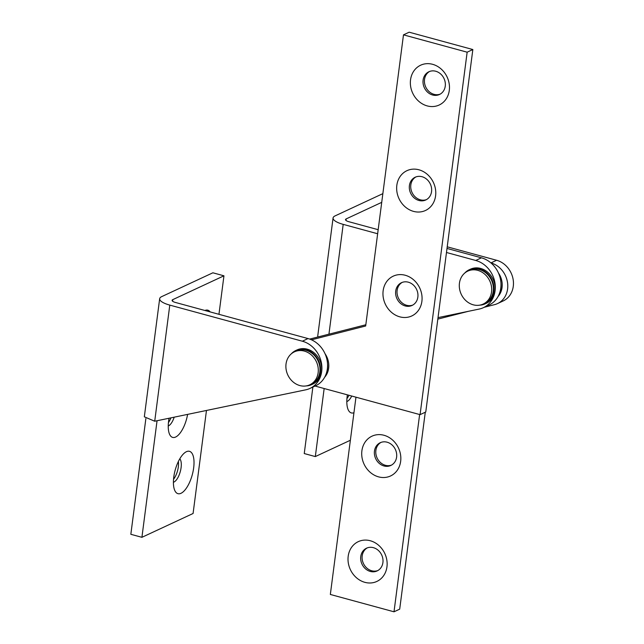 <?xml version="1.0" encoding="UTF-8"?>
<svg xmlns="http://www.w3.org/2000/svg" width="644" height="644" viewBox="0 0 644 644"><rect width="100%" height="100%" fill="white"/><g stroke="black" fill="none" stroke-linecap="round" stroke-linejoin="round"><path stroke-width="0.97" d="M159.664 298.719L144.328 416.805L154.713 421.224L305.755 389.821A25.47 22.057 -115 0 0 309.957 388.429A25.47 22.057 -115 0 0 321.686 371.459A25.47 22.057 -115 0 0 302.342 341.207L169.791 305.111A18.813 5.555 -172.6 0 1 159.664 298.719A18.813 5.555 -172.6 0 1 161.708 296.618L212.874 272.798L223.951 275.809L218.952 314.304M309.957 388.429L315.641 385.78A25.47 22.057 -115 0 0 327.369 368.811A25.47 22.057 -115 0 0 308.025 338.567L302.342 341.207M223.951 275.809L172.785 299.637A6.271 1.851 -172.6 0 0 172.101 300.337A6.271 1.851 -172.6 0 0 175.474 302.471L308.025 338.567M206.466 410.461L193.079 513.493L141.913 537.313L130.837 534.303L145.866 418.6M141.913 537.313L157.055 420.733M178.38 461.498A12.542 5.063 -74.8 0 1 178.332 466.828A12.542 5.063 -74.8 0 1 173.542 479.265M170.918 417.851A11.914 4.806 -74.8 0 1 168.454 422.569M179.797 458.818A12.542 5.063 -74.8 0 1 181.101 467.584A12.542 5.063 -74.8 0 1 173.405 482.292M173.767 477.124A21.952 8.855 105.2 0 0 174.774 490.47A21.952 8.855 105.2 0 0 185.029 489.931A21.952 8.855 105.2 0 0 193.667 467.858A21.952 8.855 105.2 0 0 185.126 452.458A21.952 8.855 105.2 0 0 173.767 477.124M168.994 418.254L168.591 421.337A21.324 8.605 105.2 0 0 169.573 434.306A21.324 8.605 105.2 0 0 179.032 434.354A21.324 8.605 105.2 0 0 187.613 414.382M210.145 311.905A21.952 8.855 105.2 0 0 204.929 310.488M174.194 417.167A11.914 4.806 -74.8 0 1 168.245 425.966M405.221 275.254A21.952 19.006 -115 0 0 383.14 290.774A21.952 19.006 -115 0 0 399.819 316.848A21.952 19.006 -115 0 0 421.892 301.328A21.952 19.006 -115 0 0 405.221 275.254M405.237 305.948A12.542 10.859 65 0 1 395.778 294.896A12.542 10.859 65 0 1 401.486 282.692A12.542 10.859 65 0 1 408.32 282.185A12.542 10.859 65 0 1 417.787 293.237A12.542 10.859 65 0 1 412.071 305.433A12.542 10.859 65 0 1 405.237 305.948M418.914 169.783A21.952 19.006 -115 0 0 396.833 185.303A21.952 19.006 -115 0 0 413.512 211.377A21.952 19.006 -115 0 0 435.594 195.857A21.952 19.006 -115 0 0 418.914 169.783M418.938 200.477A12.542 10.859 65 0 1 409.471 189.425A12.542 10.859 65 0 1 415.187 177.229A12.542 10.859 65 0 1 422.021 176.714A12.542 10.859 65 0 1 431.48 187.766A12.542 10.859 65 0 1 425.773 199.97A12.542 10.859 65 0 1 418.938 200.477M432.615 64.311A21.952 19.006 -115 0 0 410.534 79.832A21.952 19.006 -115 0 0 427.214 105.906A21.952 19.006 -115 0 0 449.295 90.385A21.952 19.006 -115 0 0 432.615 64.311M432.631 95.006A12.542 10.859 65 0 1 423.172 83.953A12.542 10.859 65 0 1 428.88 71.758A12.542 10.859 65 0 1 435.722 71.243A12.542 10.859 65 0 1 445.181 82.303A12.542 10.859 65 0 1 439.474 94.499A12.542 10.859 65 0 1 432.631 95.006M294.413 351.841L296.119 351.044A18.185 15.754 65 0 1 306.037 350.304A18.185 15.754 65 0 1 319.754 366.339A18.185 15.754 65 0 1 311.471 384.025L309.772 384.814A18.185 15.754 65 0 1 299.854 385.563A18.185 15.754 65 0 1 286.137 369.527A18.185 15.754 65 0 1 294.413 351.841A18.185 15.754 65 0 1 304.33 351.093A18.185 15.754 65 0 1 318.047 367.128A18.185 15.754 65 0 1 309.772 384.814M291.289 353.854A18.813 16.293 65 0 1 295.854 350.481L296.989 349.95A18.813 16.293 65 0 1 307.252 349.177A18.813 16.293 65 0 1 321.445 365.768A18.813 16.293 65 0 1 312.879 384.057L311.736 384.589A18.813 16.293 65 0 1 306.214 385.917M295.854 350.481A18.813 16.293 65 0 1 306.109 349.708A18.813 16.293 65 0 1 320.301 366.291A18.813 16.293 65 0 1 311.736 384.589M325.019 353.685A18.813 16.293 65 0 1 324.624 377.295M327.555 364.037A18.813 16.293 65 0 1 326.564 372.643M402.21 282.394A12.542 10.859 -115 0 0 397.276 294.67A12.542 10.859 -115 0 0 406.662 305.288A12.542 10.859 -115 0 0 412.772 305.079M415.911 176.923A12.542 10.859 -115 0 0 410.977 189.199A12.542 10.859 -115 0 0 420.355 199.817A12.542 10.859 -115 0 0 426.473 199.608M429.604 71.452A12.542 10.859 -115 0 0 424.67 83.728A12.542 10.859 -115 0 0 434.056 94.346A12.542 10.859 -115 0 0 440.166 94.137M365.824 324.769L309.684 339.082M315.061 386.046L420.073 414.647L425.764 411.999L472.841 49.54L409.165 32.2L403.482 34.848L365.663 326.001L311.503 339.815M420.073 414.647L467.15 52.188L403.482 34.848M472.841 49.54L467.15 52.188M438.017 317.629L479.16 309.072A25.47 22.057 -115 0 0 483.362 307.679A25.47 22.057 -115 0 0 495.091 290.718A25.47 22.057 -115 0 0 475.747 260.466L446.477 252.496M318.08 336.941L317.733 336.055L333.069 217.978A18.813 5.555 -172.6 0 0 343.196 224.37L377.642 233.756M483.362 307.679L489.046 305.039A25.47 22.057 -115 0 0 500.782 288.069A25.47 22.057 -115 0 0 481.43 257.817L475.747 260.466M381.723 202.345L346.19 218.896A6.271 1.851 -172.6 0 0 345.506 219.596A6.271 1.851 -172.6 0 0 348.879 221.721L378.173 229.699M447 248.447L481.43 257.817M350.368 440.255L315.319 456.572L304.25 453.553L312.879 387.06M315.319 456.572L324.157 388.525M333.069 217.978A18.813 5.555 -172.6 0 1 335.113 215.877L382.85 193.651M348.968 395.287A12.542 5.063 -74.8 0 1 346.947 398.523M351.737 396.036A12.542 5.063 -74.8 0 1 346.818 401.55M347.398 394.853A21.952 8.855 105.2 0 0 347.172 396.382A21.952 8.855 105.2 0 0 348.179 409.729A21.952 8.855 105.2 0 0 353.934 412.748M378.575 476.866A21.952 19.006 -115 0 0 400.657 461.346A21.952 19.006 -115 0 0 383.977 435.272A21.952 19.006 -115 0 0 361.896 450.792A21.952 19.006 -115 0 0 378.575 476.866M387.084 442.195A12.542 10.859 65 0 1 396.543 453.255A12.542 10.859 65 0 1 390.836 465.451A12.542 10.859 65 0 1 383.993 465.966A12.542 10.859 65 0 1 374.534 454.906A12.542 10.859 65 0 1 380.242 442.71A12.542 10.859 65 0 1 387.084 442.195M364.874 582.337A21.952 19.006 -115 0 0 386.955 566.817A21.952 19.006 -115 0 0 370.276 540.743A21.952 19.006 -115 0 0 348.195 556.255A21.952 19.006 -115 0 0 364.874 582.337M373.383 547.666A12.542 10.859 65 0 1 382.842 558.726A12.542 10.859 65 0 1 377.134 570.922A12.542 10.859 65 0 1 370.3 571.437A12.542 10.859 65 0 1 360.833 560.377A12.542 10.859 65 0 1 366.549 548.181A12.542 10.859 65 0 1 373.383 547.666M467.818 271.1L469.524 270.303A18.185 15.754 65 0 1 479.442 269.562A18.185 15.754 65 0 1 493.159 285.59A18.185 15.754 65 0 1 484.884 303.276L483.177 304.073A18.185 15.754 65 0 1 473.26 304.813A18.185 15.754 65 0 1 459.542 288.786A18.185 15.754 65 0 1 467.818 271.1A18.185 15.754 65 0 1 477.735 270.351A18.185 15.754 65 0 1 491.453 286.387A18.185 15.754 65 0 1 483.177 304.073M464.694 273.112A18.813 16.293 65 0 1 469.259 269.731L470.402 269.208A18.813 16.293 65 0 1 480.657 268.435A18.813 16.293 65 0 1 494.85 285.026A18.813 16.293 65 0 1 486.284 303.316L485.149 303.847A18.813 16.293 65 0 1 479.619 305.167M469.259 269.731A18.813 16.293 65 0 1 479.522 268.967A18.813 16.293 65 0 1 493.715 285.55A18.813 16.293 65 0 1 485.149 303.847M380.966 442.412A12.542 10.859 -115 0 0 376.032 454.688A12.542 10.859 -115 0 0 385.418 465.306A12.542 10.859 -115 0 0 391.528 465.089M367.273 547.875A12.542 10.859 -115 0 0 362.339 560.159A12.542 10.859 -115 0 0 371.717 570.769A12.542 10.859 -115 0 0 377.835 570.56M484.224 307.277L494.592 304.636A21.952 19.006 -115 0 0 497.482 303.606L503.165 300.957A21.952 19.006 -115 0 0 513.163 279.617A21.952 19.006 -115 0 0 496.605 260.265L447.218 246.813M355.963 397.187L330.34 594.46L394.007 611.8L399.699 609.152L425.273 412.232M498.424 272.935A18.813 16.293 65 0 1 498.029 296.554M497.482 303.606A21.952 19.006 -115 0 0 507.48 282.265A21.952 19.006 -115 0 0 490.929 262.913L496.605 260.265M394.007 611.8L419.63 414.527M437.823 319.11L468.478 311.293M500.96 283.296A18.813 16.293 65 0 1 499.969 291.901M169.791 305.111L154.713 421.224M172.785 299.637L172.584 301.191M343.196 224.37L328.939 334.172M346.19 218.896L345.989 220.441"/></g></svg>
